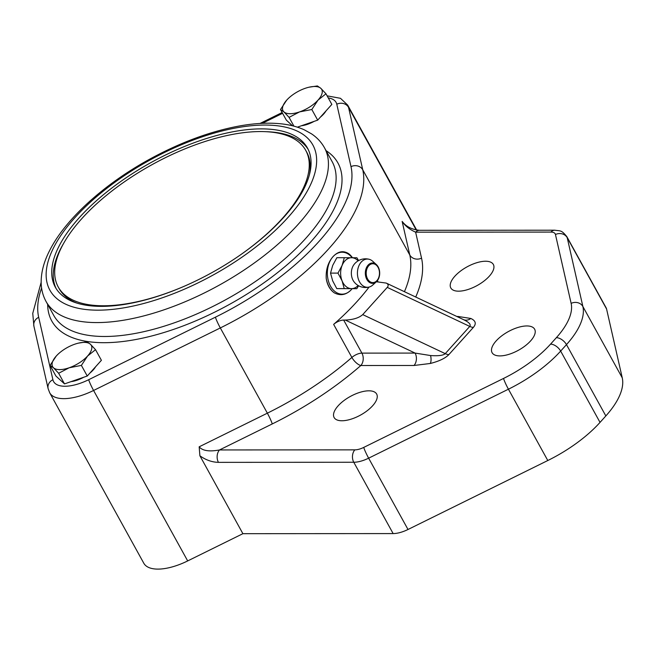 <?xml version="1.0" encoding="UTF-8"?>
<svg xmlns="http://www.w3.org/2000/svg" width="655" height="655" viewBox="0 0 655 655"><rect width="100%" height="100%" fill="white"/><g stroke="black" fill="none" stroke-linecap="round" stroke-linejoin="round"><path stroke-width="0.98" d="M338.16 405.797A24.292 10.611 151.1 0 1 360.029 392.312A24.292 10.611 151.1 0 1 376.658 394.048A24.292 10.611 151.1 0 1 360.52 415.082A24.292 10.611 151.1 0 1 334.124 417.53A24.292 10.611 151.1 0 1 338.16 405.797M454.848 276.222A24.292 10.611 151.1 0 1 476.717 262.737A24.292 10.611 151.1 0 1 493.346 264.464A24.292 10.611 151.1 0 1 477.208 285.498A24.292 10.611 151.1 0 1 450.812 287.946A24.292 10.611 151.1 0 1 454.848 276.222M496.13 340.936A24.292 10.611 151.1 0 1 517.999 327.451A24.292 10.611 151.1 0 1 534.627 329.187A24.292 10.611 151.1 0 1 518.49 350.22A24.292 10.611 151.1 0 1 492.085 352.668A24.292 10.611 151.1 0 1 496.13 340.936M53.497 367.791L50.058 365.424L56.281 356.009A22.09 9.645 -28.9 0 0 53.497 367.791A22.09 9.645 -28.9 0 0 69.16 367.782L58.647 373.268L53.497 367.791M56.281 356.009L57.542 354.691A22.09 9.645 -28.9 0 0 56.281 356.009M78.592 343.097L86.951 341.836L90.39 344.211A22.09 9.645 -28.9 0 0 78.477 343.122A22.09 9.645 -28.9 0 0 74.727 344.219A22.09 9.645 -28.9 0 0 57.558 354.674L57.517 354.715M87.606 355.993L81.384 365.4L69.16 367.782A22.09 9.645 -28.9 0 0 87.606 355.993A22.09 9.645 -28.9 0 0 90.39 344.211L95.54 349.688L87.606 355.993M95.54 349.688L101.402 360.307L87.254 376.027L81.384 365.4M87.254 376.027L64.509 383.895L58.647 373.268M64.509 383.895L55.921 376.044L50.058 365.424M95.597 366.751A19.216 8.392 151.1 0 1 89.923 373.063M83.701 377.247A19.216 8.392 151.1 0 1 71.043 381.628M376.404 281.732A8.834 3.856 -28.9 0 0 377.976 281.961L386.221 283.075C388.399 284.18 388.743 285.621 387.244 287.389L362.731 314.613C358.997 317.912 353.192 319.73 345.3 320.066L343.662 320.074A8.834 3.856 -28.9 0 0 333.641 324.389A183.318 80.074 -28.9 0 0 369.06 287.078M48.126 388.644A8.834 7.885 -12.8 0 1 52.899 379.728L38.686 317.307A8.834 7.885 167.2 0 0 33.913 326.223L48.126 388.644L49.698 392.779L143.797 563.234A44.172 19.298 -28.9 0 0 187.682 560.926L242.899 533.686L199.898 455.782L199.169 446.816C202.493 450.804 209.272 451.852 219.507 449.952L272.251 423.941A192.152 83.93 -28.9 0 0 360.839 365.523A8.834 3.537 48.8 0 1 351.882 357.442A183.318 80.074 151.1 0 1 267.363 413.174L199.169 446.816M199.898 455.782C205.776 460.007 211.958 462.201 218.451 462.356A8.834 6.231 -90 0 1 219.507 449.952L354.838 449.862A8.834 6.231 -90 0 0 353.774 462.258A22.09 9.645 -28.9 0 0 368.634 458.173A8.834 0.835 -116.3 0 1 363.754 447.406A13.256 5.789 151.1 0 1 354.838 449.862M550.953 232.083A8.834 6.231 90 0 1 554.785 230.2L419.462 230.298A8.834 6.231 90 0 0 415.63 232.173L550.953 232.083A13.256 5.789 151.1 0 1 555.456 234.523L571.135 303.38A79.509 34.731 151.1 0 1 556.365 337.669L550.552 344.129A79.509 34.731 151.1 0 1 503.539 378.443L363.754 447.406M419.454 230.298C412.126 229.553 406.558 226.827 402.743 222.127L402.145 221.415C405.06 225.86 409.547 229.447 415.63 232.173L421.542 258.152A8.834 7.885 -12.8 0 1 409.793 255.008A183.318 80.074 151.1 0 1 404.422 291.68M242.899 533.686L393.139 533.579A22.09 9.645 -28.9 0 0 408.008 529.486L547.793 460.522A88.343 38.588 -28.9 0 0 600.029 422.393L605.842 415.933A88.343 38.588 -28.9 0 0 622.25 377.837L606.571 308.98A22.09 9.645 -28.9 0 0 606.137 307.842L566.771 236.529A22.09 9.645 -28.9 0 1 567.205 237.667A8.834 7.885 167.2 0 0 555.456 234.523M457.739 316.897A8.834 6.231 90 0 0 458.156 316.48L456.854 316.48M414.026 365.482L430.294 363.476C439.128 361.249 445.326 358.277 448.896 354.576A8.834 4.937 42 0 1 445.244 353.643C443.345 355.444 438.449 356.074 430.572 355.55L415.09 353.078A8.834 6.231 90 0 1 414.026 365.482L360.839 365.523A8.834 6.231 90 0 0 361.904 353.119A8.834 3.856 -28.9 0 0 351.882 357.442L333.641 324.389M463.093 319.435L463.74 319.738C469.152 322.375 471.158 324.602 469.766 326.419A8.834 4.937 -138 0 0 473.409 327.353C476.512 323.644 475.653 320.688 470.822 318.469L458.156 316.48M181.148 287.57A141.349 61.742 151.1 0 1 65.697 295.651A141.349 61.742 151.1 0 1 58.23 286.972A141.349 61.742 151.1 0 1 152.14 164.61A141.349 61.742 151.1 0 1 305.721 150.347A141.349 61.742 151.1 0 1 240.721 254.68M76.84 303.077A141.349 61.742 151.1 0 1 66.663 297.395A141.349 61.742 151.1 0 1 59.187 288.716L58.23 286.972M305.721 150.347L306.687 152.091A141.349 61.742 151.1 0 1 309.43 174.68M334.197 292.793C340.395 296.044 346.086 295.012 351.26 289.715A20.985 14.795 -90 0 1 330.497 286.12A20.985 14.795 -90 0 1 333.018 256.662C328.073 262.385 325.805 269.614 326.215 278.342C327.181 284.802 329.842 289.616 334.197 292.793A22.09 15.573 90 0 1 326.215 278.342M352.472 257.726A22.09 15.573 90 0 0 348.517 253.583C343.163 250.333 337.996 251.364 333.018 256.662A20.985 14.795 -90 0 1 352.128 257.726M326.034 110.859A19.216 8.392 151.1 0 1 320.352 117.171M314.138 121.363A19.216 8.392 151.1 0 1 301.48 125.744M101.484 306.368A144.002 62.905 151.1 0 1 55.331 287.209A144.002 62.905 151.1 0 1 151.002 162.555A144.002 62.905 151.1 0 1 307.465 148.022A144.002 62.905 151.1 0 1 251.569 246.739A144.002 62.905 151.1 0 1 101.484 306.368M308.194 149.438A144.002 62.905 -28.9 0 0 266.405 131.712M63.404 243.775A144.002 62.905 -28.9 0 0 56.142 288.585M352.12 288.683A20.985 14.795 -90 0 1 351.26 289.715M357.998 285.629A15.458 10.898 -90 0 1 356.95 286.603A15.458 10.898 -90 0 1 351.498 288.642A15.458 10.898 -90 0 1 342.082 280.856A15.458 10.898 -90 0 1 342.115 265.398A15.458 10.898 -90 0 1 351.579 257.718A15.458 10.898 -90 0 1 357.982 260.715M369.24 287.029A14.353 14.353 0 0 1 353.782 281.47A11.708 8.253 -90 0 1 353.765 264.89A14.353 14.353 0 0 1 369.224 259.306A14.107 9.948 -90 0 1 372.711 261.271L376.371 264.571A10.193 7.18 90 0 0 367.553 265.791A10.193 7.18 90 0 0 366.276 278.228A10.193 7.18 90 0 0 376.085 282.01A10.193 7.18 90 0 0 376.379 281.756A10.193 7.18 90 0 0 376.371 264.571C380.792 270.294 380.801 276.025 376.379 281.756L372.728 285.064A14.107 9.948 -90 0 1 372.318 285.416A14.107 9.948 -90 0 1 369.24 287.029A14.107 9.948 -90 0 1 358.743 280.176A14.107 9.948 -90 0 1 362.428 260.919A14.107 9.948 -90 0 1 369.224 259.306M330.529 273.11L332.683 280.864L336.785 288.609L344.227 288.601L342.082 280.856L337.972 273.11L330.529 273.11L332.715 265.398L336.866 257.685L356.893 257.759L358.596 260.584M337.972 273.11L342.115 265.398L344.301 257.685M358.596 285.76L356.811 288.675L344.227 288.601M336.785 288.609L356.811 288.675M292.539 125.801L286.358 120.152L280.496 109.532L286.718 100.117A22.09 9.645 -28.9 0 0 283.934 111.899A22.09 9.645 -28.9 0 0 299.597 111.89A22.09 9.645 -28.9 0 0 318.043 100.1A22.09 9.645 -28.9 0 0 320.827 88.319A22.09 9.645 -28.9 0 0 308.914 87.23A22.09 9.645 -28.9 0 0 305.165 88.327A22.09 9.645 -28.9 0 0 287.995 98.782A22.09 9.645 -28.9 0 0 286.718 100.117L287.954 98.823M309.029 87.205L317.388 85.944L320.827 88.319L325.977 93.796L318.043 100.1L311.821 109.508L299.597 111.89L289.084 117.376L283.934 111.899L280.496 109.532M297.378 127.16L317.691 120.135L331.839 104.415L325.977 93.796M293.923 126.153L289.084 117.376M317.691 120.135L311.821 109.508M218.451 462.356L353.774 462.258L393.139 533.579M408.008 529.486L368.634 458.173L508.427 389.201A8.834 0.835 -116.3 0 1 503.539 378.443M547.793 460.522L508.427 389.201A88.343 38.588 -28.9 0 0 560.655 351.08A8.834 4.937 -138 0 0 550.552 344.129M600.029 422.393L560.655 351.08L566.477 344.62A8.834 4.937 -138 0 0 556.365 337.669M605.842 415.933L566.477 344.62A88.343 38.588 -28.9 0 0 582.885 306.524A8.834 7.885 167.2 0 0 571.135 303.38M622.25 377.837L582.885 306.524L567.205 237.667L606.571 308.98M415.72 297.026A192.152 83.93 -28.9 0 0 421.542 258.152M402.145 221.415L409.793 255.008L362.747 169.784A8.834 7.885 167.2 0 0 350.998 166.64A174.484 76.217 151.1 0 1 215.429 317.176L88.695 379.703A35.337 15.433 151.1 0 1 52.899 379.728M448.896 354.576L473.409 327.353M272.251 423.941A8.834 0.835 63.7 0 0 267.363 413.174L220.317 327.942A8.834 0.835 -116.3 0 1 215.429 317.176M345.3 320.066L415.09 353.078L361.904 353.119L343.662 320.074M470.822 318.469A8.834 7.516 -67 0 1 463.625 319.681M387.244 287.389L469.766 326.419L445.244 353.643L362.731 314.613M430.572 355.55A8.834 4.225 -103.6 0 1 430.294 363.476M378.115 281.961L377.395 280.651M187.682 560.926L93.583 390.47A8.834 0.835 -116.3 0 1 88.695 379.703M416.212 229.954L348.534 107.355A8.834 7.885 167.2 0 0 336.785 104.21L350.998 166.64M49.698 392.779A44.172 19.298 -28.9 0 0 93.583 390.47L220.317 327.942A183.318 80.074 -28.9 0 0 362.747 169.784L348.534 107.355A44.172 19.298 -28.9 0 0 347.674 105.078L416.654 230.036M328.261 97.931A35.337 15.433 151.1 0 1 336.785 104.21M262.278 123.336L282.583 113.315M38.686 317.307A174.484 76.217 151.1 0 1 41.592 287.987M47.659 304.387A163.439 71.387 -28.9 0 0 104.137 342.696A163.439 71.387 -28.9 0 0 288.331 263.736A163.439 71.387 -28.9 0 0 326.092 150.683M324.454 147.727L332.142 161.638A159.018 69.463 151.1 0 1 270.409 270.646A159.018 69.463 151.1 0 1 104.669 336.49A159.018 69.463 151.1 0 1 53.702 315.342L46.022 301.431A159.018 69.463 -28.9 0 0 96.989 322.579A159.018 69.463 -28.9 0 0 262.729 256.727A159.018 69.463 -28.9 0 0 324.454 147.727C321.343 142.16 317.028 137.534 311.51 133.841L304.248 129.805C297.051 126.554 288.814 124.507 279.546 123.672C267.69 122.6 254.566 123.32 240.18 125.842C211.057 131.106 181.107 142.11 150.314 158.829C104.374 183.867 65.246 219.122 49.485 250.84C43.795 261.992 41.019 272.677 41.167 282.894C41.33 289.6 42.943 295.773 46.022 301.431M98.053 310.175A150.183 65.598 151.1 0 1 130.828 171.405A150.183 65.598 151.1 0 1 315.317 171.274A150.183 65.598 151.1 0 1 98.053 310.175M376.142 281.339A9.416 6.632 -90 0 1 366.202 273.127A9.416 6.632 -90 0 1 376.183 265.029A9.416 6.632 -90 0 1 376.142 281.339M554.785 230.2C560.926 231.149 561.22 229.897 566.771 236.529M463.74 319.738L386.221 283.075M327.107 95.843L340.477 98.307L347.674 105.078M282.149 112.529L260.002 123.459M33.913 326.223L32.75 313.385L41.159 282.289"/></g></svg>
